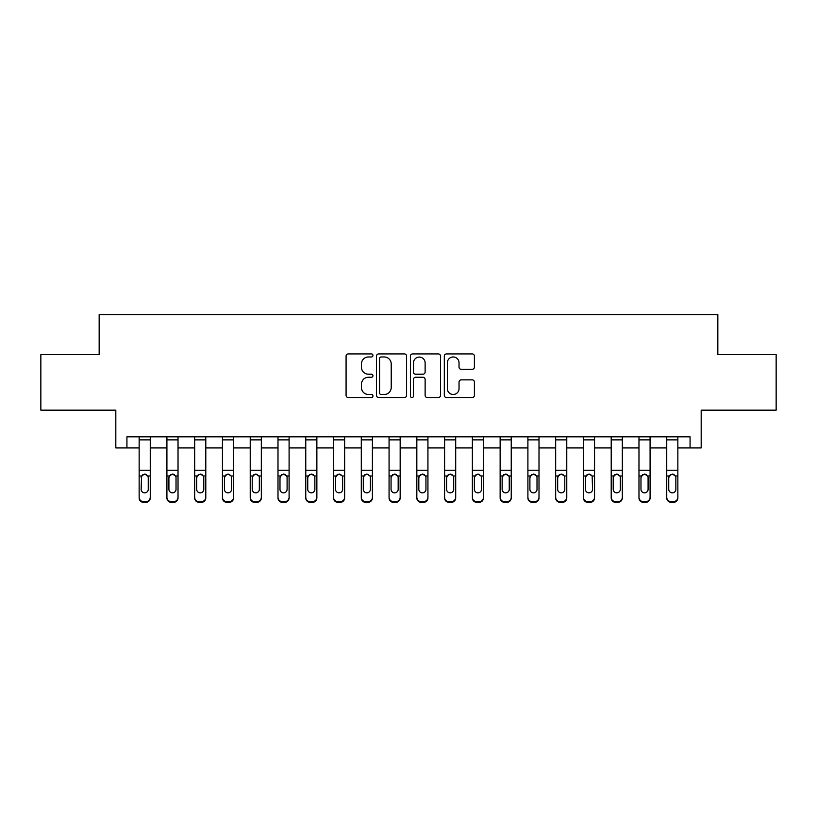 <?xml version="1.0" encoding="UTF-8"?>
<svg xmlns="http://www.w3.org/2000/svg" width="817" height="817" viewBox="0 0 817 817"><rect width="100%" height="100%" fill="white"/><g stroke="black" fill="none" stroke-linecap="round" stroke-linejoin="round"><path stroke-width="1.23" d="M372.96 355.456A1.522 1.522 0 0 0 371.429 353.924L348.267 353.924A2.185 2.185 0 0 0 346.081 356.11L346.081 395.357A2.185 2.185 0 0 0 348.267 397.542L371.429 397.542A1.522 1.522 0 0 0 372.96 396.01A1.522 1.522 0 0 0 371.429 394.488L368.436 394.488A6.975 6.975 0 0 1 361.451 387.513L361.451 384.235A6.975 6.975 0 0 1 368.436 377.26L371.429 377.26A1.522 1.522 0 0 0 372.96 375.738A1.522 1.522 0 0 0 371.429 374.206L368.436 374.206A6.975 6.975 0 0 1 361.451 367.231L361.451 363.963A6.975 6.975 0 0 1 368.436 356.978L371.429 356.978A1.522 1.522 0 0 0 372.96 355.456M472.226 369.304A2.185 2.185 0 0 0 474.401 367.119L474.401 356.11A2.185 2.185 0 0 0 472.226 353.924L446.49 353.924A2.185 2.185 0 0 0 444.315 356.11L444.315 395.357A2.185 2.185 0 0 0 446.49 397.542L472.226 397.542A2.185 2.185 0 0 0 474.401 395.357L474.401 382.06A2.185 2.185 0 0 0 472.226 379.874L461.217 379.874A2.185 2.185 0 0 0 459.031 382.06L459.031 388.657A5.831 5.831 0 0 1 453.2 394.488A5.831 5.831 0 0 1 447.369 388.657L447.369 362.809A5.831 5.831 0 0 1 453.2 356.978A5.831 5.831 0 0 1 459.031 362.809L459.031 367.119A2.185 2.185 0 0 0 461.217 369.304L472.226 369.304M126.931 447.93L126.931 436.819L690.069 436.819L690.069 447.93L701.18 447.93L701.18 410.165L776.15 410.165L776.15 354.629L717.837 354.629L717.837 314.647L99.163 314.647L99.163 354.629L40.85 354.629L40.85 410.165L115.82 410.165L115.82 447.93L139.145 447.93M406.59 356.11A2.185 2.185 0 0 0 404.415 353.924L378.68 353.924A2.185 2.185 0 0 0 376.504 356.11L376.504 395.357A2.185 2.185 0 0 0 378.68 397.542L404.415 397.542A2.185 2.185 0 0 0 406.59 395.357L406.59 356.11M412.585 353.924L438.32 353.924A2.185 2.185 0 0 1 440.496 356.11L440.496 395.357A2.185 2.185 0 0 1 438.32 397.542L427.311 397.542A2.185 2.185 0 0 1 425.126 395.357L425.126 379.445A2.185 2.185 0 0 0 422.951 377.26L415.639 377.26A2.185 2.185 0 0 0 413.463 379.445L413.463 396.01A1.522 1.522 0 0 1 411.931 397.542A1.522 1.522 0 0 1 410.41 396.01L410.41 356.11A2.185 2.185 0 0 1 412.585 353.924M150.257 447.93L166.913 447.93M178.024 447.93L194.681 447.93M205.792 447.93L222.449 447.93M233.56 447.93L250.227 447.93M261.328 447.93L277.994 447.93M289.095 447.93L305.762 447.93M316.863 447.93L333.53 447.93M344.631 447.93L361.298 447.93M372.399 447.93L389.066 447.93M400.167 447.93L416.833 447.93M427.934 447.93L444.601 447.93M455.702 447.93L472.369 447.93M483.47 447.93L500.137 447.93M511.238 447.93L527.905 447.93M539.006 447.93L555.672 447.93M566.773 447.93L583.44 447.93M594.551 447.93L611.208 447.93M622.319 447.93L638.976 447.93M650.087 447.93L666.743 447.93M677.855 447.93L690.069 447.93M381.079 356.978A1.522 1.522 0 0 0 379.558 358.51L379.558 392.957A1.522 1.522 0 0 0 381.079 394.488L384.245 394.488A6.975 6.975 0 0 0 391.22 387.513L391.22 363.963A6.975 6.975 0 0 0 384.245 356.978L381.079 356.978M425.126 362.922A5.831 5.831 0 0 0 419.295 357.09A5.831 5.831 0 0 0 413.463 362.922L413.463 372.031A2.185 2.185 0 0 0 415.639 374.206L422.951 374.206A2.185 2.185 0 0 0 425.126 372.031L425.126 362.922M139.145 476.679L139.145 497.257A4.442 4.412 0 0 0 143.588 501.658L145.814 501.658A4.442 4.412 0 0 0 150.257 497.257L150.257 497.951A4.442 4.412 180 0 1 145.814 502.353L145.814 501.658M148.255 489.322L148.255 477.618L148.255 489.322A3.554 3.523 180 0 1 144.701 492.845A3.554 3.523 180 0 0 148.255 489.322M141.147 490.016L141.147 489.322A3.554 3.523 180 0 0 144.701 492.845M142.852 474.565L141.147 477.342M146.56 474.565L144.701 474.044L147.867 475.984L148.255 477.618M150.257 436.819L150.257 497.257M139.145 436.819L139.145 497.257M143.588 501.658L143.588 502.353L145.814 502.353M143.588 502.353A4.442 4.412 180 0 1 139.145 497.951M139.145 475.984L141.545 475.984L141.147 489.322M141.545 475.984L144.701 474.044M166.913 476.679L166.913 497.257A4.442 4.412 0 0 0 171.356 501.658L173.582 501.658A4.442 4.412 0 0 0 178.024 497.257L178.024 497.951A4.442 4.412 180 0 1 173.582 502.353L173.582 501.658M176.023 490.016L176.023 489.322A3.554 3.523 180 0 1 172.469 492.845A3.554 3.523 180 0 1 168.915 489.322L168.915 477.618L168.915 489.322A3.554 3.523 180 0 0 172.469 492.845M174.317 474.565L172.469 474.044L175.635 475.984L176.023 477.342M170.62 474.565L168.915 477.618L169.313 475.984L172.469 474.044M194.681 476.679L194.681 497.257A4.442 4.412 0 0 0 199.123 501.658L201.35 501.658A4.442 4.412 0 0 0 205.792 497.257L205.792 497.951A4.442 4.412 180 0 1 201.35 502.353L201.35 501.658M203.79 490.016L203.79 489.322A3.554 3.523 180 0 1 200.236 492.845A3.554 3.523 180 0 1 196.683 489.322L196.683 477.618L196.683 489.322A3.554 3.523 180 0 0 200.236 492.845M202.085 474.565L200.236 474.044L203.402 475.984L203.79 477.342M198.388 474.565L196.683 477.618L197.081 475.984L200.236 474.044M222.449 476.679L222.449 497.257A4.442 4.412 0 0 0 226.901 501.658L229.117 501.658A4.442 4.412 0 0 0 233.56 497.257L233.56 497.951A4.442 4.412 180 0 1 229.117 502.353L229.117 501.658M231.558 490.016L231.558 489.322A3.554 3.523 180 0 1 228.004 492.845A3.554 3.523 180 0 1 224.45 489.322L224.45 477.618L224.45 489.322A3.554 3.523 180 0 0 228.004 492.845M229.853 474.565L228.004 474.044L231.17 475.984L231.558 477.342M226.156 474.565L224.45 477.618L224.849 475.984L228.004 474.044M178.024 436.819L178.024 497.951M166.913 436.819L166.913 497.257M171.356 501.658L171.356 502.353L173.582 502.353M171.356 502.353A4.442 4.412 180 0 1 166.913 497.951M176.023 477.618L176.023 489.322M205.792 436.819L205.792 497.951M194.681 436.819L194.681 497.257M199.123 501.658L199.123 502.353L201.35 502.353M199.123 502.353A4.442 4.412 180 0 1 194.681 497.951M203.79 477.618L203.79 489.322M233.56 436.819L233.56 497.951M222.449 436.819L222.449 497.257M226.901 501.658L226.901 502.353L229.117 502.353M226.901 502.353A4.442 4.412 180 0 1 222.449 497.951M231.558 477.618L231.558 489.322M250.227 476.679L250.227 497.257A4.442 4.412 0 0 0 254.669 501.658L256.885 501.658A4.442 4.412 0 0 0 261.328 497.257L261.328 497.951A4.442 4.412 180 0 1 256.885 502.353L256.885 501.658M259.326 490.016L259.326 489.322A3.554 3.523 180 0 1 255.772 492.845A3.554 3.523 180 0 1 252.218 489.322L252.218 477.618L252.218 489.322A3.554 3.523 180 0 0 255.772 492.845M257.621 474.565L255.772 474.044L258.938 475.984L259.326 477.342M253.924 474.565L252.218 477.618L252.616 475.984L255.772 474.044M261.328 436.819L261.328 497.951M250.227 436.819L250.227 497.257M254.669 501.658L254.669 502.353L256.885 502.353M254.669 502.353A4.442 4.412 180 0 1 250.227 497.951M259.326 477.618L259.326 489.322M277.994 476.679L277.994 497.257A4.442 4.412 0 0 0 282.437 501.658L284.653 501.658A4.442 4.412 0 0 0 289.095 497.257L289.095 497.951A4.442 4.412 180 0 1 284.653 502.353L284.653 501.658M287.094 490.016L287.094 489.322A3.554 3.523 180 0 1 283.54 492.845A3.554 3.523 180 0 1 279.986 489.322L279.986 477.618L279.986 489.322A3.554 3.523 180 0 0 283.54 492.845M285.388 474.565L283.54 474.044L286.706 475.984L287.094 477.342M281.691 474.565L279.986 477.618L280.384 475.984L283.54 474.044M305.762 476.679L305.762 497.257A4.442 4.412 0 0 0 310.205 501.658L312.421 501.658A4.442 4.412 0 0 0 316.863 497.257L316.863 497.951A4.442 4.412 180 0 1 312.421 502.353L312.421 501.658M314.862 490.016L314.862 489.322A3.554 3.523 180 0 1 311.308 492.845A3.554 3.523 180 0 1 307.754 489.322L307.754 477.618L307.754 489.322A3.554 3.523 180 0 0 311.308 492.845M313.166 474.565L311.308 474.044L314.474 475.984L314.862 477.342M309.459 474.565L307.754 477.618L308.152 475.984L311.308 474.044M333.53 476.679L333.53 497.257A4.442 4.412 0 0 0 337.972 501.658L340.189 501.658A4.442 4.412 0 0 0 344.631 497.257L344.631 497.951A4.442 4.412 180 0 1 340.189 502.353L340.189 501.658M342.629 490.016L342.629 489.322A3.554 3.523 180 0 1 339.075 492.845A3.554 3.523 180 0 1 335.521 489.322L335.521 477.618L335.521 489.322A3.554 3.523 180 0 0 339.075 492.845M340.934 474.565L339.075 474.044L342.241 475.984L342.629 477.342M337.227 474.565L335.521 477.618L335.92 475.984L339.075 474.044M361.298 476.679L361.298 497.257A4.442 4.412 0 0 0 365.74 501.658L367.956 501.658A4.442 4.412 0 0 0 372.399 497.257L372.399 497.951A4.442 4.412 180 0 1 367.956 502.353L367.956 501.658M370.397 490.016L370.397 489.322A3.554 3.523 180 0 1 366.843 492.845A3.554 3.523 180 0 1 363.289 489.322L363.289 477.618L363.289 489.322A3.554 3.523 180 0 0 366.843 492.845M368.702 474.565L366.843 474.044L370.009 475.984L370.397 477.342M364.995 474.565L363.289 477.618L363.688 475.984L366.843 474.044M389.066 476.679L389.066 497.257A4.442 4.412 0 0 0 393.508 501.658L395.724 501.658A4.442 4.412 0 0 0 400.167 497.257L400.167 497.951A4.442 4.412 180 0 1 395.724 502.353L395.724 501.658M398.175 490.016L398.175 489.322A3.554 3.523 180 0 1 394.611 492.845A3.554 3.523 180 0 1 391.057 489.322L391.057 477.618L391.057 489.322A3.554 3.523 180 0 0 394.611 492.845M396.47 474.565L394.611 474.044L397.777 475.984L398.175 477.342M392.763 474.565L391.057 477.618L391.455 475.984L394.611 474.044M289.095 436.819L289.095 497.951M277.994 436.819L277.994 497.257M282.437 501.658L282.437 502.353L284.653 502.353M282.437 502.353A4.442 4.412 180 0 1 277.994 497.951M287.094 477.618L287.094 489.322M316.863 436.819L316.863 497.951M305.762 436.819L305.762 497.257M310.205 501.658L310.205 502.353L312.421 502.353M310.205 502.353A4.442 4.412 180 0 1 305.762 497.951M314.862 477.618L314.862 489.322M344.631 436.819L344.631 497.951M333.53 436.819L333.53 497.257M337.972 501.658L337.972 502.353L340.189 502.353M337.972 502.353A4.442 4.412 180 0 1 333.53 497.951M342.629 477.618L342.629 489.322M372.399 436.819L372.399 497.951M361.298 436.819L361.298 497.257M365.74 501.658L365.74 502.353L367.956 502.353M365.74 502.353A4.442 4.412 180 0 1 361.298 497.951M370.397 477.618L370.397 489.322M400.167 436.819L400.167 497.951M389.066 436.819L389.066 497.257M393.508 501.658L393.508 502.353L395.724 502.353M393.508 502.353A4.442 4.412 180 0 1 389.066 497.951M398.175 477.618L398.175 489.322M416.833 476.679L416.833 497.257A4.442 4.412 0 0 0 421.276 501.658L423.492 501.658A4.442 4.412 0 0 0 427.934 497.257L427.934 497.951A4.442 4.412 180 0 1 423.492 502.353L423.492 501.658M425.943 490.016L425.943 489.322A3.554 3.523 180 0 1 422.389 492.845A3.554 3.523 180 0 1 418.825 489.322L418.825 477.618L418.825 489.322A3.554 3.523 180 0 0 422.389 492.845M424.237 474.565L422.389 474.044L425.545 475.984L425.943 477.342M420.53 474.565L418.825 477.618L419.223 475.984L422.389 474.044M427.934 436.819L427.934 497.951M416.833 436.819L416.833 497.257M421.276 501.658L421.276 502.353L423.492 502.353M421.276 502.353A4.442 4.412 180 0 1 416.833 497.951M425.943 477.618L425.943 489.322M444.601 476.679L444.601 497.257A4.442 4.412 0 0 0 449.044 501.658L451.26 501.658A4.442 4.412 0 0 0 455.702 497.257L455.702 497.951A4.442 4.412 180 0 1 451.26 502.353L451.26 501.658M453.711 490.016L453.711 489.322A3.554 3.523 180 0 1 450.157 492.845A3.554 3.523 180 0 1 446.603 489.322L446.603 477.618L446.603 489.322A3.554 3.523 180 0 0 450.157 492.845M452.005 474.565L450.157 474.044L453.312 475.984L453.711 477.342M448.298 474.565L446.603 477.618L446.991 475.984L450.157 474.044M455.702 436.819L455.702 497.951M444.601 436.819L444.601 497.257M449.044 501.658L449.044 502.353L451.26 502.353M449.044 502.353A4.442 4.412 180 0 1 444.601 497.951M453.711 477.618L453.711 489.322M472.369 476.679L472.369 497.257A4.442 4.412 0 0 0 476.811 501.658L479.028 501.658A4.442 4.412 0 0 0 483.47 497.257L483.47 497.951A4.442 4.412 180 0 1 479.028 502.353L479.028 501.658M481.479 490.016L481.479 489.322A3.554 3.523 180 0 1 477.925 492.845A3.554 3.523 180 0 1 474.371 489.322L474.371 477.618L474.371 489.322A3.554 3.523 180 0 0 477.925 492.845M479.773 474.565L477.925 474.044L481.08 475.984L481.479 477.342M476.066 474.565L474.371 477.618L474.759 475.984L477.925 474.044M483.47 436.819L483.47 497.951M472.369 436.819L472.369 497.257M476.811 501.658L476.811 502.353L479.028 502.353M476.811 502.353A4.442 4.412 180 0 1 472.369 497.951M481.479 477.618L481.479 489.322M500.137 476.679L500.137 497.257A4.442 4.412 0 0 0 504.579 501.658L506.795 501.658A4.442 4.412 0 0 0 511.238 497.257L511.238 497.951A4.442 4.412 180 0 1 506.795 502.353L506.795 501.658M509.246 490.016L509.246 489.322A3.554 3.523 180 0 1 505.692 492.845A3.554 3.523 180 0 1 502.138 489.322L502.138 477.618L502.138 489.322A3.554 3.523 180 0 0 505.692 492.845M507.541 474.565L505.692 474.044L508.848 475.984L509.246 477.342M503.834 474.565L502.138 477.618L502.526 475.984L505.692 474.044M511.238 436.819L511.238 497.951M500.137 436.819L500.137 497.257M504.579 501.658L504.579 502.353L506.795 502.353M504.579 502.353A4.442 4.412 180 0 1 500.137 497.951M509.246 477.618L509.246 489.322M527.905 476.679L527.905 497.257A4.442 4.412 0 0 0 532.347 501.658L534.563 501.658A4.442 4.412 0 0 0 539.006 497.257L539.006 497.951A4.442 4.412 180 0 1 534.563 502.353L534.563 501.658M537.014 490.016L537.014 489.322A3.554 3.523 180 0 1 533.46 492.845A3.554 3.523 180 0 1 529.906 489.322L529.906 477.618L529.906 489.322A3.554 3.523 180 0 0 533.46 492.845M535.309 474.565L533.46 474.044L536.616 475.984L537.014 477.342M531.601 474.565L529.906 477.618L530.294 475.984L533.46 474.044M539.006 436.819L539.006 497.951M527.905 436.819L527.905 497.257M532.347 501.658L532.347 502.353L534.563 502.353M532.347 502.353A4.442 4.412 180 0 1 527.905 497.951M537.014 477.618L537.014 489.322M555.672 476.679L555.672 497.257A4.442 4.412 0 0 0 560.115 501.658L562.331 501.658A4.442 4.412 0 0 0 566.773 497.257L566.773 497.951A4.442 4.412 180 0 1 562.331 502.353L562.331 501.658M564.782 490.016L564.782 489.322A3.554 3.523 180 0 1 561.228 492.845A3.554 3.523 180 0 1 557.674 489.322L557.674 477.618L557.674 489.322A3.554 3.523 180 0 0 561.228 492.845M563.076 474.565L561.228 474.044L564.384 475.984L564.782 477.342M559.369 474.565L557.674 477.618L558.062 475.984L561.228 474.044M566.773 436.819L566.773 497.951M555.672 436.819L555.672 497.257M560.115 501.658L560.115 502.353L562.331 502.353M560.115 502.353A4.442 4.412 180 0 1 555.672 497.951M564.782 477.618L564.782 489.322M594.551 436.819L594.551 497.951A4.442 4.412 180 0 1 590.099 502.353L590.099 501.658A4.442 4.412 0 0 0 594.551 497.257L594.551 497.951M587.883 501.658L587.883 502.353A4.442 4.412 180 0 1 583.44 497.951L583.44 497.257A4.442 4.412 0 0 0 587.883 501.658L590.099 501.658M583.44 436.819L583.44 497.257M587.883 502.353L590.099 502.353M587.137 474.565L585.442 477.618L585.83 475.984L588.996 474.044L592.151 475.984L592.55 489.322A3.554 3.523 180 0 1 588.996 492.845A3.554 3.523 180 0 1 585.442 489.322L585.442 477.618L585.442 489.322A3.554 3.523 180 0 0 588.996 492.845M583.44 476.679L583.44 497.951M592.55 490.016L592.55 489.322M590.844 474.565L588.996 474.044M611.208 476.679L611.208 497.257A4.442 4.412 0 0 0 615.65 501.658L617.877 501.658A4.442 4.412 0 0 0 622.319 497.257L622.319 497.951A4.442 4.412 180 0 1 617.877 502.353L617.877 501.658M620.317 490.016L620.317 489.322A3.554 3.523 180 0 1 616.764 492.845A3.554 3.523 180 0 1 613.21 489.322L613.21 477.618L613.21 489.322A3.554 3.523 180 0 0 616.764 492.845M618.612 474.565L616.764 474.044L619.919 475.984L620.317 477.342M614.905 474.565L613.21 477.618L613.598 475.984L616.764 474.044M622.319 436.819L622.319 497.951M611.208 436.819L611.208 497.257M615.65 501.658L615.65 502.353L617.877 502.353M615.65 502.353A4.442 4.412 180 0 1 611.208 497.951M620.317 477.618L620.317 489.322M638.976 476.679L638.976 497.257A4.442 4.412 0 0 0 643.418 501.658L645.644 501.658A4.442 4.412 0 0 0 650.087 497.257L650.087 497.951A4.442 4.412 180 0 1 645.644 502.353L645.644 501.658M648.085 490.016L648.085 489.322A3.554 3.523 180 0 1 644.531 492.845A3.554 3.523 180 0 1 640.977 489.322L640.977 477.618L640.977 489.322A3.554 3.523 180 0 0 644.531 492.845M646.38 474.565L644.531 474.044L647.687 475.984L648.085 477.342M642.673 474.565L640.977 477.618L641.365 475.984L644.531 474.044M650.087 436.819L650.087 497.951M638.976 436.819L638.976 497.257M643.418 501.658L643.418 502.353L645.644 502.353M643.418 502.353A4.442 4.412 180 0 1 638.976 497.951M648.085 477.618L648.085 489.322M666.743 476.679L666.743 497.257A4.442 4.412 0 0 0 671.186 501.658L673.412 501.658A4.442 4.412 0 0 0 677.855 497.257L677.855 497.951A4.442 4.412 180 0 1 673.412 502.353L673.412 501.658M675.853 490.016L675.853 489.322A3.554 3.523 180 0 1 672.299 492.845A3.554 3.523 180 0 1 668.745 489.322L668.745 477.618L668.745 489.322A3.554 3.523 180 0 0 672.299 492.845M674.148 474.565L672.299 474.044L675.455 475.984L675.853 477.342M670.44 474.565L668.745 477.618L669.133 475.984L672.299 474.044M677.855 436.819L677.855 497.951M666.743 436.819L666.743 497.257M671.186 501.658L671.186 502.353L673.412 502.353M671.186 502.353A4.442 4.412 180 0 1 666.743 497.951M675.853 477.618L675.853 489.322M147.867 475.984L150.257 475.984M139.145 470.235L150.257 470.235M139.145 439.873L150.257 439.873M175.635 475.984L178.024 475.984M166.913 475.984L169.313 475.984M166.913 470.235L178.024 470.235M166.913 439.873L178.024 439.873M203.402 475.984L205.792 475.984M194.681 475.984L197.081 475.984M194.681 470.235L205.792 470.235M194.681 439.873L205.792 439.873M231.17 475.984L233.56 475.984M222.449 475.984L224.849 475.984M222.449 470.235L233.56 470.235M222.449 439.873L233.56 439.873M258.938 475.984L261.328 475.984M250.227 475.984L252.616 475.984M250.227 470.235L261.328 470.235M250.227 439.873L261.328 439.873M286.706 475.984L289.095 475.984M277.994 475.984L280.384 475.984M277.994 470.235L289.095 470.235M277.994 439.873L289.095 439.873M314.474 475.984L316.863 475.984M305.762 475.984L308.152 475.984M305.762 470.235L316.863 470.235M305.762 439.873L316.863 439.873M342.241 475.984L344.631 475.984M333.53 475.984L335.92 475.984M333.53 470.235L344.631 470.235M333.53 439.873L344.631 439.873M370.009 475.984L372.399 475.984M361.298 475.984L363.688 475.984M361.298 470.235L372.399 470.235M361.298 439.873L372.399 439.873M397.777 475.984L400.167 475.984M389.066 475.984L391.455 475.984M389.066 470.235L400.167 470.235M389.066 439.873L400.167 439.873M425.545 475.984L427.934 475.984M416.833 475.984L419.223 475.984M416.833 470.235L427.934 470.235M416.833 439.873L427.934 439.873M453.312 475.984L455.702 475.984M444.601 475.984L446.991 475.984M444.601 470.235L455.702 470.235M444.601 439.873L455.702 439.873M481.08 475.984L483.47 475.984M472.369 475.984L474.759 475.984M472.369 470.235L483.47 470.235M472.369 439.873L483.47 439.873M508.848 475.984L511.238 475.984M500.137 475.984L502.526 475.984M500.137 470.235L511.238 470.235M500.137 439.873L511.238 439.873M536.616 475.984L539.006 475.984M527.905 475.984L530.294 475.984M527.905 470.235L539.006 470.235M527.905 439.873L539.006 439.873M564.384 475.984L566.773 475.984M555.672 475.984L558.062 475.984M555.672 470.235L566.773 470.235M555.672 439.873L566.773 439.873M592.151 475.984L594.551 475.984M583.44 475.984L585.83 475.984M583.44 470.235L594.551 470.235M583.44 439.873L594.551 439.873M619.919 475.984L622.319 475.984M611.208 475.984L613.598 475.984M611.208 470.235L622.319 470.235M611.208 439.873L622.319 439.873M647.687 475.984L650.087 475.984M638.976 475.984L641.365 475.984M638.976 470.235L650.087 470.235M638.976 439.873L650.087 439.873M675.455 475.984L677.855 475.984M666.743 475.984L669.133 475.984M666.743 470.235L677.855 470.235M666.743 439.873L677.855 439.873"/></g></svg>
